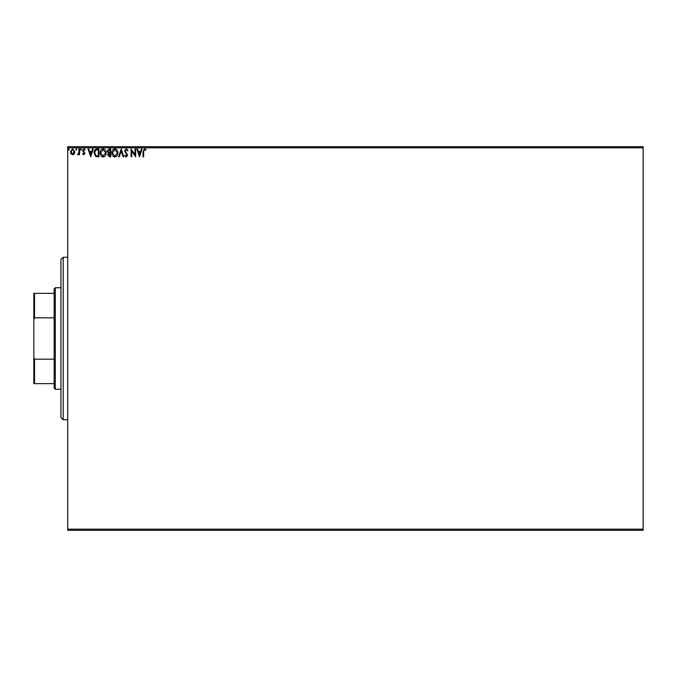 <?xml version="1.0" encoding="UTF-8"?>
<svg xmlns="http://www.w3.org/2000/svg" width="677" height="677" viewBox="0 0 677 677"><rect width="100%" height="100%" fill="white"/><g stroke="black" fill="none" stroke-linecap="round" stroke-linejoin="round"><path stroke-width="1.02" d="M643.15 530.319L67.7 530.319L67.7 529.186L643.15 529.186L643.15 530.319M74.301 153.857L72.659 154.813L71.026 153.865L70.433 151.809L72.659 148.838L74.893 151.809L74.301 153.857M79.547 148.94L79.547 154.711L78.938 154.711L78.938 153.865L77.88 154.813L77.711 154.001L78.845 152.858L78.938 148.94L79.547 148.94M83.762 154.813L82.586 153.992L82.941 153.493L83.72 154.102L84.303 153.324L82.586 150.506L83.863 148.838L85.116 149.617L84.769 150.159L83.931 149.549L83.195 150.48L84.913 153.298L83.762 154.813M97.056 148.94L98.884 148.94L98.884 156.836L95.812 156.556L94.027 152.79C93.934 150.514 94.949 149.228 97.056 148.94M110.639 148.94L110.639 156.836L109.522 156.836L107.694 154.881L108.438 153.197L107.194 151.183L109.056 148.94L110.639 148.94M121.268 148.94L123.798 156.836L123.138 156.836L121.217 150.844L119.296 156.836L118.636 156.836L121.268 148.94M135.036 148.94L135.645 148.94L135.645 156.836L131.693 150.946L131.693 156.836L131.093 156.836L131.093 148.94L135.036 154.813L135.036 148.94M143.642 151.58L143.642 156.836L143.042 156.836L143.042 151.504L144.48 148.737L145.978 149.651L145.665 150.26L144.489 149.549L143.642 151.58M67.7 147.814L67.7 146.681L643.15 146.681L643.15 147.814L67.7 147.814L67.7 529.186M643.15 147.814L643.15 529.186M139.496 156.836L136.864 148.94L137.524 148.94L138.336 151.47L140.554 151.47L141.366 148.94L142.026 148.94L139.496 156.836M126.277 148.737L128.055 150.463L127.555 150.861L126.32 149.549L125.22 150.886L127.648 155.194L126.235 157.039L124.712 155.702L125.186 155.219L126.244 156.235L127.039 155.228L124.61 150.878L126.277 148.737M117.925 152.858C117.967 155.109 116.969 156.505 114.929 157.039C112.839 156.556 111.807 155.168 111.849 152.892C111.815 150.632 112.822 149.253 114.878 148.737C116.935 149.236 117.95 150.607 117.925 152.858M106.179 152.858C106.221 155.109 105.223 156.505 103.183 157.039C101.093 156.556 100.061 155.168 100.103 152.892C100.061 150.632 101.076 149.253 103.132 148.737C105.189 149.236 106.204 150.607 106.179 152.858M90.684 156.836L88.052 148.94L88.712 148.94L89.525 151.47L91.742 151.47L92.554 148.94L93.214 148.94L90.684 156.836M81.468 149.499L80.969 150.159L80.461 149.499L80.969 148.838L81.468 149.499M76.814 149.499L76.306 150.159L75.799 149.499L76.306 148.838L76.814 149.499M69.215 149.499L68.715 150.159L68.208 149.499L68.715 148.838L69.215 149.499M138.59 152.283L139.445 154.931L140.291 152.283L138.59 152.283M112.458 152.892L114.895 156.235L117.316 152.858L114.895 149.549L112.458 152.892M109.395 156.032L110.029 156.032L110.029 153.493L108.303 154.864L109.395 156.032M109.716 152.689L110.029 149.752L109.335 149.752L107.795 151.183L108.752 152.596L109.716 152.689M100.712 152.892L103.149 156.235L105.57 152.858L103.149 149.549L100.712 152.892M98.283 156.032L98.283 149.752L95.999 149.947L94.636 152.79L96.134 155.803L98.283 156.032M89.787 152.283L90.633 154.931L91.488 152.283L89.787 152.283M71.043 151.809L72.659 154.102L74.284 151.809L72.659 149.549L71.043 151.809M63.189 257.26L63.189 419.74L60.93 417.481L60.93 259.519L63.189 257.26L67.7 257.26M63.189 419.74L67.7 419.74M55.286 389.275L54.16 388.149L54.16 288.851L55.286 287.725L55.286 389.275L60.93 389.275M55.286 287.725L60.93 287.725M54.16 383.631L33.85 383.631L33.85 293.369L34.527 293.369L34.527 317.818L33.85 319.502M33.85 357.498L34.527 359.182L34.527 383.631M54.16 359.182L34.527 359.182M54.16 317.818L34.527 317.818M54.16 293.369L34.527 293.369"/></g></svg>
